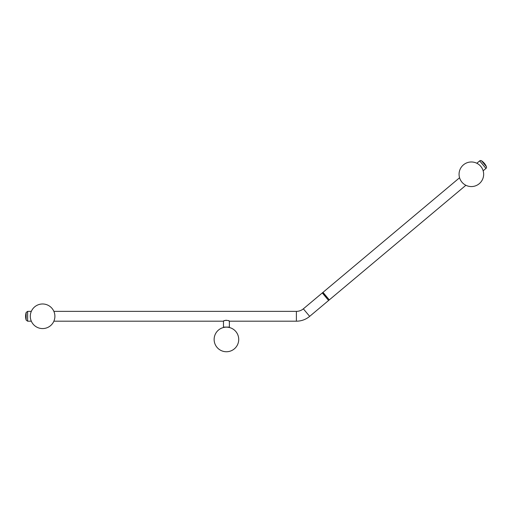 <?xml version="1.0" encoding="UTF-8"?>
<svg xmlns="http://www.w3.org/2000/svg" width="512" height="512" viewBox="0 0 512 512"><rect width="100%" height="100%" fill="white"/><g stroke="black" fill="none" stroke-linecap="round" stroke-linejoin="round"><path stroke-width="0.77" d="M309.664 316.365A20.64 20.64 0 0 1 296.397 321.19L296.397 311.366A10.816 10.816 0 0 0 303.354 308.838L322.285 292.947L328.602 300.474L309.664 316.365L303.354 308.838M476.832 163.264L479.661 160.89A1.542 1.542 0 0 1 481.51 160.787L486.4 166.618A13.485 13.485 0 0 0 481.51 160.787M483.149 170.79L485.978 168.416A1.542 1.542 0 0 0 486.4 166.618M463.456 164.851A12.294 12.294 0 0 0 461.939 182.176A12.294 12.294 0 0 0 479.264 183.693A12.294 12.294 0 0 0 480.774 166.368A12.294 12.294 0 0 0 463.456 164.851M26.15 320.083A13.485 13.485 0 0 1 26.15 312.474L26.15 320.083L27.629 321.19L27.629 311.366L26.15 312.474M42.592 328.576A12.294 12.294 0 0 0 54.893 316.275A12.294 12.294 0 0 0 42.592 303.981A12.294 12.294 0 0 0 30.298 316.275A12.294 12.294 0 0 0 42.592 328.576M322.861 293.632L328.026 299.789M232.205 328.595A12.294 12.294 0 0 0 215.571 333.677A12.294 12.294 0 0 0 220.653 350.304A12.294 12.294 0 0 0 237.28 345.229A12.294 12.294 0 0 0 232.205 328.595M228.512 320.723L229.376 321.19C229.562 320.147 223.296 320.147 223.475 321.19L224.339 320.723M225.83 320.25L226.246 320.211M296.397 321.19L229.376 321.19L229.376 327.091L223.475 327.091L223.475 327.514M53.869 321.19L223.475 321.19L223.475 327.091M459.565 177.754L322.995 292.352L329.312 299.878L465.882 185.28M328.531 300.339L322.387 292.87L322.925 292.416L329.216 299.763M485.978 168.416L479.661 160.89M229.376 327.091L229.376 327.514M31.322 321.19L27.629 321.19M328.691 300.384L329.235 299.936M27.629 311.366L31.322 311.366M53.869 311.366L296.397 311.366"/></g></svg>
